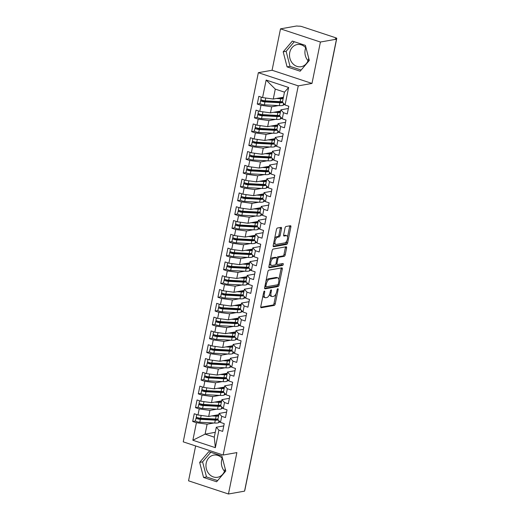<?xml version="1.0" encoding="UTF-8"?>
<svg xmlns="http://www.w3.org/2000/svg" width="520" height="520" viewBox="0 0 520 520"><rect width="100%" height="100%" fill="white"/><g stroke="black" fill="none" stroke-linecap="round" stroke-linejoin="round"><path stroke-width="0.78" d="M264.413 291.077A0.988 0.468 108.3 0 0 263.718 292.11L260.786 306.507A1.417 0.663 108.3 0 0 261.066 307.723A1.417 0.663 108.3 0 0 261.235 307.736L274.209 305.435A1.417 0.663 108.3 0 0 275.204 303.953L278.135 289.556A0.988 0.468 108.3 0 0 277.94 288.704A0.988 0.468 108.3 0 0 277.823 288.697A0.988 0.468 108.3 0 0 277.121 289.738L276.744 291.596A4.53 2.126 108.3 0 1 273.553 296.342L272.474 296.536A4.53 2.126 108.3 0 1 271.934 296.504A4.53 2.126 108.3 0 1 271.05 292.611L271.427 290.745A0.988 0.468 108.3 0 0 271.232 289.894A0.988 0.468 108.3 0 0 271.115 289.887A0.988 0.468 108.3 0 0 270.419 290.927L270.043 292.786A4.53 2.126 108.3 0 1 266.851 297.531L265.772 297.726A4.53 2.126 108.3 0 1 265.233 297.694A4.53 2.126 108.3 0 1 264.342 293.8L264.726 291.935A0.988 0.468 108.3 0 0 264.531 291.083A0.988 0.468 108.3 0 0 264.413 291.077M306.144 48.276A11.252 9.633 -100 0 0 297.219 44.544A11.252 9.633 -100 0 0 289.744 52.507A11.252 9.633 -100 0 0 301.145 66.703A11.252 9.633 -100 0 0 308.614 58.734A11.252 9.633 -100 0 0 308.711 58.188M305.747 47.807A11.252 9.633 -100 0 0 305.168 49.77A11.252 9.633 -100 0 0 308.035 60.704M225.18 468.754A11.252 9.633 80 0 1 225.082 469.307A11.252 9.633 80 0 1 217.614 477.269A11.252 9.633 80 0 1 206.213 463.073A11.252 9.633 80 0 1 213.688 455.111A11.252 9.633 80 0 1 222.612 458.841M222.216 458.374A11.252 9.633 -100 0 0 221.637 460.343A11.252 9.633 -100 0 0 224.504 471.269M281.534 228.592A1.417 0.663 108.3 0 0 281.262 227.377A1.417 0.663 108.3 0 0 281.093 227.37L277.453 228.014A1.417 0.663 108.3 0 0 276.452 229.495L273.202 245.479A1.417 0.663 108.3 0 0 273.481 246.694A1.417 0.663 108.3 0 0 273.65 246.708L286.624 244.406A1.417 0.663 108.3 0 0 287.619 242.925L290.875 226.941A1.417 0.663 108.3 0 0 290.596 225.725A1.417 0.663 108.3 0 0 290.427 225.713L286.033 226.493A1.417 0.663 108.3 0 0 285.031 227.975L283.641 234.819A1.417 0.663 108.3 0 0 283.92 236.035A1.417 0.663 108.3 0 0 284.089 236.041L286.267 235.658A3.79 1.781 108.3 0 1 286.715 235.683A3.79 1.781 108.3 0 1 287.352 239.389A3.79 1.781 108.3 0 1 284.791 242.905L276.25 244.419A3.79 1.781 108.3 0 1 275.802 244.394A3.79 1.781 108.3 0 1 275.164 240.689A3.79 1.781 108.3 0 1 277.726 237.172L279.149 236.919A1.417 0.663 108.3 0 0 280.144 235.436L281.534 228.592L280.325 228.196A1.417 0.663 108.3 0 0 280.365 227.5M195.637 445.946L188.546 480.818L228.456 494L244.543 491.147L336.492 39.182L335.283 38.779L336.459 38.571A2.165 0.468 11.5 0 0 336.765 38.402A2.165 0.468 11.5 0 0 335.745 37.778L301.88 26.598A2.165 0.468 11.5 0 0 298.968 26.189L296.582 26L280.501 28.854L272.077 70.252L258.343 72.683L298.252 85.865L311.987 83.434L320.411 42.029L336.492 39.182M228.456 494L236.88 452.595L223.145 455.032L298.252 85.865M268.879 270.14A1.417 0.663 108.3 0 0 267.885 271.622L264.635 287.612A1.417 0.663 108.3 0 0 264.908 288.828A1.417 0.663 108.3 0 0 265.077 288.834L278.05 286.539A1.417 0.663 108.3 0 0 279.052 285.051L282.302 269.067A1.417 0.663 108.3 0 0 282.022 267.852A1.417 0.663 108.3 0 0 281.853 267.846L268.879 270.14M268.918 266.546L272.168 250.562A1.417 0.663 108.3 0 1 273.163 249.08L286.143 246.779A1.417 0.663 108.3 0 1 286.312 246.786A1.417 0.663 108.3 0 1 286.585 248.008L285.194 254.846A1.417 0.663 108.3 0 1 284.2 256.328L278.935 257.264A1.417 0.663 108.3 0 0 277.94 258.745L277.017 263.283A1.417 0.663 108.3 0 0 277.29 264.498A1.417 0.663 108.3 0 0 277.459 264.511L282.939 263.536A0.988 0.468 108.3 0 1 283.056 263.543A0.988 0.468 108.3 0 1 283.225 264.511A0.988 0.468 108.3 0 1 282.555 265.434L269.36 267.774A1.417 0.663 108.3 0 1 269.191 267.761A1.417 0.663 108.3 0 1 268.918 266.546M258.343 72.683L183.235 441.851L223.145 455.032M215.267 432.328L205.088 434.135L192.855 440.245L215.352 447.668L218.914 430.144L222.664 431.385L224.237 423.657L220.487 422.416L221.722 416.344L225.472 417.579L227.045 409.851L223.294 408.616L224.53 402.545L228.28 403.78L229.853 396.051L226.103 394.817L227.338 388.746L231.088 389.981L232.661 382.252L228.911 381.017L230.145 374.94L233.896 376.181L235.469 368.453L231.719 367.211L232.953 361.14L236.704 362.382L238.277 354.653L234.526 353.412L235.761 347.341L239.512 348.582L241.085 340.853L237.334 339.612L238.569 333.541L242.32 334.776L243.893 327.048L240.143 325.812L241.378 319.742L245.128 320.976L246.701 313.248L242.951 312.013L244.186 305.942L247.936 307.177L249.509 299.449L245.758 298.214L246.994 292.136L250.744 293.377L252.317 285.649L248.567 284.408L249.802 278.337L253.552 279.578L255.125 271.85L251.375 270.608L252.609 264.537L256.36 265.779L257.933 258.05L254.183 256.808L255.417 250.738L259.168 251.972L260.741 244.244L256.99 243.009L258.226 236.938L261.976 238.173L263.549 230.444L259.798 229.209L261.034 223.139L264.784 224.374L266.357 216.645L262.606 215.41L263.842 209.333L267.592 210.574L269.165 202.846L265.414 201.604L266.65 195.533L270.4 196.775L271.973 189.046L268.222 187.805L269.458 181.733L273.208 182.975L274.781 175.247L271.031 174.005L272.266 167.934L276.016 169.169L277.589 161.441L273.839 160.206L275.074 154.135L278.824 155.37L280.391 147.641L276.647 146.406L277.882 140.335L281.632 141.57L283.199 133.841L279.454 132.607L280.69 126.529L284.44 127.77L286.007 120.042L282.262 118.801L283.498 112.73L287.242 113.971L288.815 106.242L285.07 105.001L282.458 102.089L284.479 92.151L275.281 89.115L273.26 99.053L283.439 97.253M192.855 440.245L196.424 422.715L207.109 424.197L213.876 423M195.507 420.973L192.673 421.479L196.424 422.715M192.673 421.479L194.246 413.751L197.99 414.986L199.225 408.915L209.917 410.397L216.684 409.195M198.315 407.173L195.481 407.674L199.225 408.915M195.481 407.674L197.054 399.951L200.798 401.187L202.033 395.115L212.725 396.598L219.492 395.395M201.123 393.374L198.289 393.874L202.033 395.115M198.289 393.874L199.862 386.146L203.606 387.387L204.841 381.316L215.534 382.791L222.3 381.596M203.931 379.574L201.097 380.075L204.841 381.316M201.097 380.075L202.664 372.346L206.414 373.588L207.649 367.51L218.342 368.992L225.108 367.796M206.739 365.775L203.905 366.275L207.649 367.51M203.905 366.275L205.472 358.547L209.222 359.781L210.457 353.71L221.15 355.193L227.916 353.997M209.547 351.969L206.713 352.476L210.457 353.71M206.713 352.476L208.28 344.747L212.03 345.982L213.265 339.911L223.958 341.393L230.724 340.197M212.355 338.169L209.514 338.676L213.265 339.911M209.514 338.676L211.088 330.947L214.838 332.183L216.073 326.111L226.766 327.594L233.532 326.391M215.163 324.37L212.322 324.87L216.073 326.111M212.322 324.87L213.895 317.148L217.646 318.383L218.881 312.312L229.573 313.794L236.34 312.592M217.971 310.57L215.131 311.07L218.881 312.312M215.131 311.07L216.703 303.342L220.454 304.584L221.689 298.512L232.381 299.988L239.148 298.792M220.779 296.771L217.939 297.271L221.689 298.512M217.939 297.271L219.511 289.543L223.262 290.784L224.497 284.707L235.19 286.189L241.956 284.993M223.587 282.971L220.747 283.471L224.497 284.707M220.747 283.471L222.319 275.743L226.07 276.978L227.305 270.907L237.998 272.389L244.764 271.193M226.395 269.165L223.555 269.672L227.305 270.907M223.555 269.672L225.128 261.944L228.878 263.178L230.113 257.108L240.806 258.589L247.572 257.394M229.203 255.366L226.363 255.873L230.113 257.108M226.363 255.873L227.936 248.144L231.686 249.379L232.921 243.308L243.614 244.79L250.38 243.588M232.011 241.566L229.171 242.067L232.921 243.308M229.171 242.067L230.744 234.338L234.494 235.58L235.729 229.508L246.422 230.99L253.188 229.788M234.819 227.767L231.978 228.267L235.729 229.508M231.978 228.267L233.552 220.539L237.302 221.78L238.537 215.709L249.23 217.185L255.996 215.989M237.627 213.967L234.786 214.468L238.537 215.709M234.786 214.468L236.359 206.739L240.11 207.981L241.345 201.903L252.038 203.385L258.798 202.189M240.435 200.167L237.594 200.668L241.345 201.903M237.594 200.668L239.167 192.94L242.918 194.175L244.153 188.103L254.846 189.586L261.606 188.389M243.243 186.362L240.403 186.869L244.153 188.103M240.403 186.869L241.975 179.14L245.726 180.375L246.961 174.304L257.654 175.786L264.413 174.59M246.051 172.562L243.211 173.069L246.961 174.304M243.211 173.069L244.784 165.341L248.534 166.576L249.769 160.505L260.462 161.987L267.221 160.784M248.859 158.763L246.019 159.263L249.769 160.505M246.019 159.263L247.592 151.535L251.342 152.776L252.577 146.705L263.269 148.187L270.03 146.984M251.667 144.963L248.827 145.464L252.577 146.705M248.827 145.464L250.4 137.735L254.15 138.977L255.385 132.906L266.078 134.381L272.838 133.185M254.475 131.163L251.635 131.664L255.385 132.906M251.635 131.664L253.208 123.935L256.958 125.177L258.193 119.099L268.886 120.581L275.646 119.385M257.283 117.364L254.442 117.865L258.193 119.099M254.442 117.865L256.016 110.136L259.766 111.371L261.001 105.3L271.694 106.782L278.454 105.586M260.091 103.558L257.25 104.065L261.001 105.3M257.25 104.065L258.824 96.337L262.574 97.572L266.136 80.047L288.632 87.477L285.07 105.001M288.36 108.492L280.885 109.817L279.65 115.888L282.262 118.801M283.498 112.73L280.885 109.817M262.574 97.572L273.26 99.053M275.281 89.115L266.136 80.047M285.552 122.291L278.077 123.617L276.842 129.688L279.454 132.607M280.69 126.529L278.077 123.617M288.795 106.23L288.334 108.498M284.239 104.559L284.609 104.494M271.694 106.782L270.452 112.853L280.631 111.052M259.766 111.371L270.452 112.853M282.744 136.097L275.269 137.417L274.034 143.494L276.647 146.406M277.882 140.335L275.269 137.417M285.987 120.035L285.526 122.298M281.431 118.359L281.801 118.294M268.886 120.581L267.644 126.653L277.823 124.852M256.958 125.177L267.644 126.653M280.371 147.635L279.909 149.903L272.461 151.222L271.226 157.294L273.839 160.206M275.074 154.135L272.461 151.222M283.179 133.835L282.718 136.097M278.623 132.158L278.993 132.093M266.078 134.381L264.843 140.459L275.015 138.651M254.15 138.977L264.843 140.459M277.127 163.696L269.653 165.022L268.418 171.093L271.031 174.005M272.266 167.934L269.653 165.022M275.815 145.964L276.185 145.892M263.269 148.187L262.034 154.258L272.207 152.451M251.342 152.776L262.034 154.258M274.32 177.495L266.844 178.822L265.61 184.893L268.222 187.805M269.458 181.733L266.844 178.822M277.563 161.434L277.101 163.703M273.007 159.763L273.377 159.698M260.462 161.987L259.226 168.058L269.399 166.257M248.534 166.576L259.226 168.058M271.512 191.295L264.036 192.621L262.802 198.692L265.414 201.604M266.65 195.533L264.036 192.621M274.755 175.233L274.293 177.502M270.199 173.563L270.569 173.498M257.654 175.786L256.418 181.857L266.591 180.056M245.726 180.375L256.418 181.857M268.704 205.094L261.228 206.421L259.994 212.492L262.606 215.41M263.842 209.333L261.228 206.421M271.947 189.033L271.486 191.302M267.391 187.363L267.761 187.297M254.846 189.586L253.611 195.656L263.783 193.856M242.918 194.175L253.611 195.656M266.331 216.639L265.87 218.9L258.421 220.22L257.186 226.297L259.798 229.209M261.034 223.139L258.421 220.22M269.139 202.839L268.678 205.101M264.583 201.162L264.959 201.097M252.038 203.385L250.803 209.456L260.975 207.656M240.11 207.981L250.803 209.456M263.088 232.7L255.613 234.026L254.378 240.097L256.99 243.009M258.226 236.938L255.613 234.026M261.775 214.962L262.151 214.897M249.23 217.185L247.994 223.262L258.167 221.455M237.302 221.78L247.994 223.262M260.28 246.5L252.805 247.826L251.57 253.897L254.183 256.808M255.417 250.738L252.805 247.826M263.523 230.438L263.062 232.707M258.967 228.768L259.344 228.696M246.422 230.99L245.186 237.061L255.359 235.255M234.494 235.58L245.186 237.061M257.471 260.299L249.997 261.625L248.761 267.696L251.375 270.608M252.609 264.537L249.997 261.625M260.715 244.238L260.253 246.506M256.159 242.567L256.536 242.502M243.614 244.79L242.379 250.861L252.551 249.061M231.686 249.379L242.379 250.861M254.664 274.099L247.189 275.425L245.953 281.495L248.567 284.408M249.802 278.337L247.189 275.425M257.907 258.037L257.445 260.306M253.351 256.367L253.728 256.302M240.806 258.589L239.571 264.661L249.743 262.86M228.878 263.178L239.571 264.661M251.856 287.898L244.381 289.224L243.145 295.295L245.758 298.214M246.994 292.136L244.381 289.224M255.099 271.837L254.638 274.105M250.542 270.166L250.919 270.101M237.998 272.389L236.763 278.46L246.942 276.659M226.07 276.978L236.763 278.46M249.047 301.704L241.572 303.024L240.338 309.101L242.951 312.013M244.186 305.942L241.572 303.024M252.291 285.642L251.83 287.905M247.734 283.966L248.112 283.901M235.19 286.189L233.955 292.26L244.133 290.459M223.262 290.784L233.955 292.26M246.239 315.503L238.764 316.829L237.53 322.901L240.143 325.812M241.378 319.742L238.764 316.829M249.483 299.442L249.022 301.704M244.927 297.765L245.303 297.7M232.381 299.988L231.147 306.065L241.326 304.258M220.454 304.584L231.147 306.065M243.431 329.303L235.957 330.629L234.722 336.7L237.334 339.612M238.569 333.541L235.957 330.629M246.675 313.242L246.214 315.51M242.119 311.571L242.495 311.5M229.573 313.794L228.339 319.865L238.518 318.058M217.646 318.383L228.339 319.865M240.624 343.103L233.149 344.428L231.914 350.5L234.526 353.412M235.761 347.341L233.149 344.428M243.867 327.041L243.406 329.31M239.317 325.37L239.688 325.306M226.766 327.594L225.531 333.665L235.709 331.864M214.838 332.183L225.531 333.665M237.822 356.902L230.341 358.228L229.106 364.299L231.719 367.211M232.953 361.14L230.341 358.228M241.059 340.841L240.597 343.109M236.509 339.17L236.88 339.105M223.958 341.393L222.722 347.464L232.901 345.663M212.03 345.982L222.722 347.464M235.014 370.701L227.533 372.028L226.297 378.099L228.911 381.017M230.145 374.94L227.533 372.028M238.251 354.64L237.79 356.909M233.701 352.969L234.072 352.904M221.15 355.193L219.915 361.263L230.094 359.463M209.222 359.781L219.915 361.263M232.206 384.507L224.725 385.827L223.489 391.904L226.103 394.817M227.338 388.746L224.725 385.827M235.443 368.446L234.982 370.708M230.893 366.769L231.264 366.704M218.342 368.992L217.107 375.063L227.286 373.262M206.414 373.588L217.107 375.063M229.398 398.307L221.917 399.633L220.681 405.704L223.294 408.616M224.53 402.545L221.917 399.633M232.635 382.246L232.174 384.507M228.085 380.569L228.456 380.504M215.534 382.791L214.299 388.869L224.478 387.062M203.606 387.387L214.299 388.869M226.59 412.106L219.108 413.433L217.874 419.504L220.487 422.416M221.722 416.344L219.108 413.433M229.827 396.045L229.365 398.313M225.277 394.375L225.647 394.303M212.725 396.598L211.49 402.668L221.669 400.862M200.798 401.187L211.49 402.668M256.952 430.157A2.165 0.468 -168.5 0 0 257.088 430.034L244.81 490.373A2.165 0.468 -168.5 0 1 244.673 490.497M223.782 425.906L216.307 427.232L214.279 437.171L215.352 447.668M218.914 430.144L216.307 427.232M227.019 409.844L226.564 412.113M222.469 408.174L222.839 408.109M209.917 410.397L208.683 416.468L218.862 414.668M197.99 414.986L208.683 416.468M320.411 42.029L280.501 28.854M208.806 451.653L199.654 462.397L203.561 477.457L216.613 481.767L225.771 471.022L221.864 455.962L208.806 451.653M272.077 70.252L311.987 83.434M287.086 66.891L300.144 71.201L309.303 60.457L305.396 45.396L292.338 41.08L283.186 51.831L287.086 66.891L290.024 66.365L301.139 70.038M207.109 424.197L205.088 434.135L214.279 437.171M224.211 423.644L223.756 425.913M219.661 421.974L220.031 421.909M288.632 87.477L284.479 92.151M259.772 416.286A2.165 0.468 11.5 0 0 259.909 416.163A2.165 0.468 11.5 0 0 259.909 416.156A2.165 2.165 0 0 1 259.662 416.812M262.581 402.487A2.165 0.468 11.5 0 0 262.717 402.363A2.165 0.468 11.5 0 0 262.717 402.356A2.165 2.165 0 0 1 262.47 403.013M265.389 388.687A2.165 0.468 11.5 0 0 265.525 388.563A2.165 0.468 11.5 0 0 265.525 388.557A2.165 2.165 0 0 1 265.278 389.214M268.197 374.881A2.165 0.468 11.5 0 0 268.333 374.757L268.333 374.757A2.165 2.165 0 0 1 268.086 375.407M271.005 361.082A2.165 0.468 11.5 0 0 271.141 360.958L271.141 360.958A2.165 2.165 0 0 1 270.894 361.608M273.812 347.282A2.165 0.468 11.5 0 0 273.949 347.159L273.949 347.159A2.165 2.165 0 0 1 273.702 347.809M276.62 333.482A2.165 0.468 11.5 0 0 276.757 333.359A2.165 0.468 11.5 0 0 276.757 333.353A2.165 2.165 0 0 1 276.51 334.009M279.428 319.683A2.165 0.468 11.5 0 0 279.565 319.56A2.165 0.468 11.5 0 0 279.565 319.553L279.578 318.929M282.236 305.883A2.165 0.468 11.5 0 0 282.373 305.76A2.165 0.468 11.5 0 0 282.373 305.753A2.165 2.165 0 0 1 282.126 306.41M285.044 292.078A2.165 0.468 11.5 0 0 285.181 291.954L285.181 291.954A2.165 2.165 0 0 1 284.934 292.604M287.846 278.278A2.165 0.468 11.5 0 0 287.989 278.155L287.989 278.155A2.165 2.165 0 0 1 287.742 278.805M290.654 264.478A2.165 0.468 11.5 0 0 290.797 264.355L290.797 264.355A2.165 2.165 0 0 1 290.55 265.005M293.462 250.679A2.165 0.468 11.5 0 0 293.605 250.556A2.165 0.468 11.5 0 0 293.605 250.549A2.165 2.165 0 0 1 293.358 251.206M296.27 236.88A2.165 0.468 11.5 0 0 296.413 236.756A2.165 0.468 11.5 0 0 296.413 236.75A2.165 2.165 0 0 1 296.166 237.406M299.078 223.08A2.165 0.468 11.5 0 0 299.221 222.957A2.165 0.468 11.5 0 0 299.221 222.95A2.165 2.165 0 0 1 298.974 223.607M301.886 209.274A2.165 0.468 11.5 0 0 302.029 209.15L302.029 209.15A2.165 2.165 0 0 1 301.782 209.8M304.694 195.475A2.165 0.468 11.5 0 0 304.837 195.351L304.837 195.351A2.165 2.165 0 0 1 304.59 196.001M307.502 181.675A2.165 0.468 11.5 0 0 307.645 181.552A2.165 0.468 11.5 0 0 307.645 181.545A2.165 2.165 0 0 1 307.398 182.202M310.31 167.875A2.165 0.468 11.5 0 0 310.453 167.752A2.165 0.468 11.5 0 0 310.453 167.745L310.466 167.122M313.118 154.076A2.165 0.468 11.5 0 0 313.261 153.953A2.165 0.468 11.5 0 0 313.261 153.946A2.165 2.165 0 0 1 313.014 154.602M315.926 140.276A2.165 0.468 11.5 0 0 316.069 140.153A2.165 0.468 11.5 0 0 316.069 140.147A2.165 2.165 0 0 1 315.822 140.803M318.734 126.471A2.165 0.468 11.5 0 0 318.87 126.347A2.165 0.468 11.5 0 0 318.877 126.347L318.89 125.723M321.542 112.671A2.165 0.468 11.5 0 0 321.678 112.548A2.165 0.468 11.5 0 0 321.685 112.548A2.165 2.165 0 0 1 321.438 113.198M210.756 452.29L202.592 461.877L206.499 476.938L217.607 480.603M202.592 461.877L199.654 462.397M206.499 476.938L203.561 477.457M294.288 41.724L286.124 51.311L290.024 66.365M286.124 51.311L283.186 51.831M263.01 295.575A4.53 2.126 108.3 0 0 264.024 297.291L265.233 297.694M269.685 294.06A4.53 2.126 108.3 0 0 270.725 296.101L271.934 296.504M260.748 307.203L273 305.032A1.417 0.663 108.3 0 0 273.995 303.55L275.958 293.891M278.87 279.604L281.093 268.671A1.417 0.663 108.3 0 0 281.125 267.969M264.596 288.308L276.842 286.137A1.417 0.663 108.3 0 0 277.829 284.694M265.941 285.942A0.988 0.468 108.3 0 0 266.136 286.793A0.988 0.468 108.3 0 0 266.253 286.8L277.647 284.778A0.988 0.468 108.3 0 0 278.343 283.745L278.74 281.781A4.53 2.126 108.3 0 0 277.856 277.882A4.53 2.126 108.3 0 0 277.316 277.856L269.529 279.233A4.53 2.126 108.3 0 0 266.344 283.978L265.941 285.942L265.031 285.636M277.856 277.882L276.647 277.485A4.53 2.126 108.3 0 0 276.107 277.453L277.316 277.856M265.915 281.288A4.53 2.126 108.3 0 1 268.32 278.831L276.107 277.453M276.861 257.887A1.417 0.663 108.3 0 1 277.726 256.861L282.99 255.931A1.417 0.663 108.3 0 0 283.985 254.449L285.376 247.605A1.417 0.663 108.3 0 0 285.415 246.909M275.873 263.913A1.417 0.663 108.3 0 0 276.081 264.101L277.29 264.498M268.879 267.241L281.346 265.038A0.988 0.468 108.3 0 0 282.081 263.692M273.475 258.226A3.79 1.781 108.3 0 0 270.913 261.742A3.79 1.781 108.3 0 0 271.55 265.447A3.79 1.781 108.3 0 0 271.999 265.473L275.008 264.94A1.417 0.663 108.3 0 0 276.01 263.458L276.933 258.921A1.417 0.663 108.3 0 0 276.653 257.706A1.417 0.663 108.3 0 0 276.484 257.692L273.475 258.226L272.266 257.829A3.79 1.781 108.3 0 0 270.283 259.818M269.503 263.666A3.79 1.781 108.3 0 0 270.342 265.05L271.55 265.447M275.587 257.4A1.417 0.663 108.3 0 0 275.444 257.309A1.417 0.663 108.3 0 0 275.275 257.296L276.484 257.692M272.266 257.829L275.275 257.296M274.593 238.654A3.79 1.781 108.3 0 1 276.517 236.769L277.94 236.522A1.417 0.663 108.3 0 0 278.935 235.034L280.325 228.196M273.767 242.703A3.79 1.781 108.3 0 0 274.593 243.99L275.802 244.394M286.715 235.683L285.506 235.287A3.79 1.781 108.3 0 0 285.058 235.255L286.267 235.658M283.601 235.514L285.058 235.255M287.541 236.971L289.659 226.544A1.417 0.663 108.3 0 0 289.699 225.843M273.169 246.181L285.415 244.01A1.417 0.663 108.3 0 0 286.409 242.528L286.715 241.026M217.867 419.022L217.399 419.289A7.215 1.56 -168.5 0 1 214.331 419.607L199.407 418.795L197.899 418.301L199.089 418.035M218.342 420.024A9.087 1.97 -168.5 0 1 215.293 420.147L200.375 419.334A2.886 0.624 -168.5 0 1 197.418 418.762A2.886 0.624 -168.5 0 1 196.06 417.931L195.468 420.829A2.886 0.624 11.5 0 0 196.827 421.662A2.886 0.624 11.5 0 0 199.784 422.234L214.708 423.04A9.087 1.97 11.5 0 0 218.576 422.65L219.492 422.116A2.886 0.67 104.5 0 0 219.856 421.707M196.06 417.931A2.886 0.624 -168.5 0 1 196.456 417.709L197.327 417.547M217.978 419.01A9.087 1.97 -168.5 0 1 215.52 419.042L200.597 418.229A2.886 0.624 -168.5 0 1 197.639 417.657A2.886 0.624 -168.5 0 1 196.281 416.825L196.742 414.576M213.935 415.538L215.144 415.603A7.215 1.56 11.5 0 0 218.212 415.291L218.803 414.947M211.835 415.909L216.112 416.143A9.087 1.97 11.5 0 0 218.569 416.111M220.675 405.216L220.207 405.49A7.215 1.56 -168.5 0 1 217.139 405.801L202.215 404.996L200.707 404.501L201.897 404.235M221.15 406.224A9.087 1.97 -168.5 0 1 218.101 406.341L203.183 405.535A2.886 0.624 -168.5 0 1 200.226 404.963A2.886 0.624 -168.5 0 1 198.868 404.131L198.276 407.024A2.886 0.624 11.5 0 0 199.635 407.862A2.886 0.624 11.5 0 0 202.592 408.434L217.516 409.24A9.087 1.97 11.5 0 0 221.383 408.844L222.3 408.317A2.886 0.67 104.5 0 0 222.664 407.907M198.868 404.131A2.886 0.624 -168.5 0 1 199.264 403.904L200.135 403.748M220.786 405.21A9.087 1.97 -168.5 0 1 218.328 405.243L203.405 404.43A2.886 0.624 -168.5 0 1 200.447 403.858A2.886 0.624 -168.5 0 1 199.089 403.026L199.55 400.771M216.743 401.739L217.952 401.804A7.215 1.56 11.5 0 0 221.019 401.486L221.611 401.147M214.643 402.11L218.92 402.344A9.087 1.97 11.5 0 0 221.377 402.311M223.483 391.417L223.015 391.69A7.215 1.56 -168.5 0 1 219.947 392.002L205.023 391.196L203.508 390.702L204.705 390.429M223.958 392.425A9.087 1.97 -168.5 0 1 220.909 392.541L205.992 391.736A2.886 0.624 -168.5 0 1 203.034 391.163A2.886 0.624 -168.5 0 1 201.675 390.325L201.084 393.224A2.886 0.624 11.5 0 0 202.442 394.062A2.886 0.624 11.5 0 0 205.4 394.628L220.324 395.441A9.087 1.97 11.5 0 0 224.192 395.044L225.108 394.518A2.886 0.67 104.5 0 0 225.472 394.108M201.675 390.325A2.886 0.624 -168.5 0 1 202.072 390.104L202.943 389.948M223.594 391.411A9.087 1.97 -168.5 0 1 221.136 391.437L206.213 390.631A2.886 0.624 -168.5 0 1 203.255 390.059A2.886 0.624 -168.5 0 1 201.897 389.226L202.358 386.971M219.55 387.933L220.76 388.005A7.215 1.56 11.5 0 0 223.828 387.686L224.419 387.348M217.451 388.31L221.728 388.544A9.087 1.97 11.5 0 0 224.185 388.512M226.291 377.618L225.823 377.891A7.215 1.56 -168.5 0 1 222.749 378.203L207.831 377.39L206.317 376.903L207.513 376.63M226.766 378.625A9.087 1.97 -168.5 0 1 223.717 378.742L208.8 377.929A2.886 0.624 -168.5 0 1 205.842 377.364A2.886 0.624 -168.5 0 1 204.483 376.526L203.892 379.425A2.886 0.624 11.5 0 0 205.25 380.263A2.886 0.624 11.5 0 0 208.208 380.829L223.132 381.641A9.087 1.97 11.5 0 0 227 381.245L227.916 380.712A2.886 0.67 104.5 0 0 228.28 380.309M204.483 376.526A2.886 0.624 -168.5 0 1 204.88 376.304L205.751 376.149M226.401 377.604A9.087 1.97 -168.5 0 1 223.944 377.637L209.02 376.831A2.886 0.624 -168.5 0 1 206.063 376.259A2.886 0.624 -168.5 0 1 204.705 375.421L205.166 373.172M222.358 374.134L223.567 374.199A7.215 1.56 11.5 0 0 226.636 373.887L227.227 373.549M220.259 374.51L224.536 374.738A9.087 1.97 11.5 0 0 226.987 374.712M229.099 363.818L228.631 364.091A7.215 1.56 -168.5 0 1 225.556 364.403L210.639 363.591L209.125 363.103L210.321 362.83M229.573 364.819A9.087 1.97 -168.5 0 1 226.525 364.943L211.608 364.13A2.886 0.624 -168.5 0 1 208.65 363.565A2.886 0.624 -168.5 0 1 207.292 362.726L206.7 365.625A2.886 0.624 11.5 0 0 208.058 366.457A2.886 0.624 11.5 0 0 211.016 367.029L225.94 367.841A9.087 1.97 11.5 0 0 229.808 367.445L230.724 366.912A2.886 0.67 104.5 0 0 231.088 366.503M207.292 362.726A2.886 0.624 -168.5 0 1 207.688 362.505L208.559 362.349M229.209 363.805A9.087 1.97 -168.5 0 1 226.753 363.838L211.828 363.025A2.886 0.624 -168.5 0 1 208.871 362.459A2.886 0.624 -168.5 0 1 207.513 361.621L207.974 359.372M225.167 360.334L226.375 360.399A7.215 1.56 11.5 0 0 229.444 360.087L230.035 359.743M223.067 360.704L227.344 360.938A9.087 1.97 11.5 0 0 229.794 360.906M231.907 350.019L231.439 350.285A7.215 1.56 -168.5 0 1 228.364 350.603L213.447 349.791L211.933 349.297L213.129 349.031M232.381 351.019A9.087 1.97 -168.5 0 1 229.333 351.143L214.416 350.331A2.886 0.624 -168.5 0 1 211.458 349.759A2.886 0.624 -168.5 0 1 210.1 348.926L209.508 351.825A2.886 0.624 11.5 0 0 210.867 352.657A2.886 0.624 11.5 0 0 213.824 353.229L228.748 354.042A9.087 1.97 11.5 0 0 232.615 353.646L233.532 353.113A2.886 0.67 104.5 0 0 233.889 352.703M210.1 348.926A2.886 0.624 -168.5 0 1 210.496 348.706L211.361 348.543M232.018 350.006A9.087 1.97 -168.5 0 1 229.561 350.038L214.636 349.226A2.886 0.624 -168.5 0 1 211.679 348.66A2.886 0.624 -168.5 0 1 210.321 347.822L210.782 345.572M227.975 346.535L229.183 346.6A7.215 1.56 11.5 0 0 232.252 346.288L232.843 345.943M225.869 346.905L230.152 347.139A9.087 1.97 11.5 0 0 232.603 347.106M234.715 336.219L234.247 336.486A7.215 1.56 -168.5 0 1 231.172 336.804L216.255 335.991L214.74 335.498L215.936 335.231M235.19 337.22A9.087 1.97 -168.5 0 1 232.141 337.344L217.224 336.531A2.886 0.624 -168.5 0 1 214.266 335.959A2.886 0.624 -168.5 0 1 212.908 335.127L212.316 338.026A2.886 0.624 11.5 0 0 213.675 338.858A2.886 0.624 11.5 0 0 216.632 339.43L231.556 340.236A9.087 1.97 11.5 0 0 235.424 339.846L236.34 339.313A2.886 0.67 104.5 0 0 236.697 338.904M212.908 335.127A2.886 0.624 -168.5 0 1 213.304 334.906L214.169 334.744M234.826 336.206A9.087 1.97 -168.5 0 1 232.369 336.238L217.444 335.426A2.886 0.624 -168.5 0 1 214.487 334.854A2.886 0.624 -168.5 0 1 213.129 334.022L213.59 331.773M230.783 332.735L231.992 332.8A7.215 1.56 11.5 0 0 235.06 332.488L235.651 332.144M228.677 333.106L232.96 333.34A9.087 1.97 11.5 0 0 235.411 333.307M237.523 322.413L237.055 322.686A7.215 1.56 -168.5 0 1 233.981 322.998L219.063 322.192L217.549 321.698L218.744 321.432M237.998 323.421A9.087 1.97 -168.5 0 1 234.949 323.538L220.031 322.731A2.886 0.624 -168.5 0 1 217.074 322.159A2.886 0.624 -168.5 0 1 215.716 321.328L215.124 324.22A2.886 0.624 11.5 0 0 216.483 325.058A2.886 0.624 11.5 0 0 219.44 325.631L234.358 326.437A9.087 1.97 11.5 0 0 238.232 326.04L239.148 325.514A2.886 0.67 104.5 0 0 239.506 325.104M215.716 321.328A2.886 0.624 -168.5 0 1 216.112 321.1L216.977 320.944M237.633 322.406A9.087 1.97 -168.5 0 1 235.177 322.439L220.253 321.627A2.886 0.624 -168.5 0 1 217.295 321.055A2.886 0.624 -168.5 0 1 215.936 320.222L216.398 317.967M233.591 318.936L234.8 319A7.215 1.56 11.5 0 0 237.868 318.682L238.459 318.344M231.484 319.306L235.761 319.54A9.087 1.97 11.5 0 0 238.219 319.507M240.331 308.614L239.863 308.887A7.215 1.56 -168.5 0 1 236.789 309.199L221.871 308.392L220.357 307.899L221.553 307.625M240.806 309.621A9.087 1.97 -168.5 0 1 237.757 309.738L222.833 308.932A2.886 0.624 -168.5 0 1 219.882 308.36A2.886 0.624 -168.5 0 1 218.524 307.522L217.932 310.421A2.886 0.624 11.5 0 0 219.291 311.259A2.886 0.624 11.5 0 0 222.248 311.825L237.166 312.637A9.087 1.97 11.5 0 0 241.04 312.24L241.956 311.714A2.886 0.67 104.5 0 0 242.314 311.305M218.524 307.522A2.886 0.624 -168.5 0 1 218.92 307.3L219.785 307.144M240.442 308.607A9.087 1.97 -168.5 0 1 237.984 308.633L223.061 307.827A2.886 0.624 -168.5 0 1 220.103 307.255A2.886 0.624 -168.5 0 1 218.744 306.423L219.206 304.168M236.399 305.13L237.608 305.201A7.215 1.56 11.5 0 0 240.675 304.882L241.267 304.544M234.292 305.507L238.569 305.74A9.087 1.97 11.5 0 0 241.026 305.708M243.139 294.814L242.671 295.087A7.215 1.56 -168.5 0 1 239.597 295.399L224.679 294.587L223.165 294.099L224.361 293.826M243.614 295.822A9.087 1.97 -168.5 0 1 240.565 295.939L225.641 295.126A2.886 0.624 -168.5 0 1 222.683 294.561A2.886 0.624 -168.5 0 1 221.325 293.722L220.74 296.621A2.886 0.624 11.5 0 0 222.099 297.459A2.886 0.624 11.5 0 0 225.056 298.025L239.974 298.838A9.087 1.97 11.5 0 0 243.847 298.441L244.764 297.908A2.886 0.67 104.5 0 0 245.122 297.505M221.325 293.722A2.886 0.624 -168.5 0 1 221.728 293.501L222.593 293.345M243.25 294.801A9.087 1.97 -168.5 0 1 240.792 294.834L225.869 294.028A2.886 0.624 -168.5 0 1 222.911 293.456A2.886 0.624 -168.5 0 1 221.553 292.617L222.014 290.368M239.207 291.33L240.416 291.395A7.215 1.56 11.5 0 0 243.483 291.083L244.075 290.745M237.1 291.707L241.378 291.935A9.087 1.97 11.5 0 0 243.834 291.909M245.947 281.014L245.479 281.288A7.215 1.56 -168.5 0 1 242.405 281.6L227.487 280.787L225.972 280.3L227.169 280.026M246.422 282.016A9.087 1.97 -168.5 0 1 243.373 282.139L228.449 281.327A2.886 0.624 -168.5 0 1 225.492 280.761A2.886 0.624 -168.5 0 1 224.133 279.923L223.548 282.822A2.886 0.624 11.5 0 0 224.906 283.654A2.886 0.624 11.5 0 0 227.864 284.226L242.781 285.038A9.087 1.97 11.5 0 0 246.656 284.642L247.572 284.108A2.886 0.67 104.5 0 0 247.93 283.699M224.133 279.923A2.886 0.624 -168.5 0 1 224.536 279.702L225.4 279.546M246.058 281.002A9.087 1.97 -168.5 0 1 243.6 281.034L228.677 280.221A2.886 0.624 -168.5 0 1 225.719 279.656A2.886 0.624 -168.5 0 1 224.361 278.817L224.816 276.569M242.014 277.531L243.224 277.596A7.215 1.56 11.5 0 0 246.292 277.284L246.883 276.939M239.909 277.901L244.186 278.135A9.087 1.97 11.5 0 0 246.643 278.103M248.755 267.215L248.287 267.481A7.215 1.56 -168.5 0 1 245.213 267.8L230.295 266.988L228.781 266.494L229.977 266.227M249.23 268.216A9.087 1.97 -168.5 0 1 246.181 268.339L231.257 267.527A2.886 0.624 -168.5 0 1 228.3 266.955A2.886 0.624 -168.5 0 1 226.941 266.123L226.356 269.022A2.886 0.624 11.5 0 0 227.714 269.854A2.886 0.624 11.5 0 0 230.672 270.426L245.589 271.239A9.087 1.97 11.5 0 0 249.464 270.842L250.38 270.309A2.886 0.67 104.5 0 0 250.738 269.9M226.941 266.123A2.886 0.624 -168.5 0 1 227.344 265.902L228.208 265.74M248.859 267.202A9.087 1.97 -168.5 0 1 246.409 267.235L231.484 266.422A2.886 0.624 -168.5 0 1 228.527 265.856A2.886 0.624 -168.5 0 1 227.169 265.018L227.624 262.769M244.822 263.731L246.025 263.796A7.215 1.56 11.5 0 0 249.1 263.484L249.691 263.139M242.717 264.101L246.994 264.336A9.087 1.97 11.5 0 0 249.451 264.303M251.563 253.416L251.095 253.682A7.215 1.56 -168.5 0 1 248.02 254L233.097 253.188L231.589 252.694L232.785 252.428M252.038 254.417A9.087 1.97 -168.5 0 1 248.989 254.54L234.065 253.728A2.886 0.624 -168.5 0 1 231.108 253.156A2.886 0.624 -168.5 0 1 229.749 252.323L229.164 255.222A2.886 0.624 11.5 0 0 230.522 256.055A2.886 0.624 11.5 0 0 233.48 256.627L248.397 257.433A9.087 1.97 11.5 0 0 252.272 257.043L253.188 256.51A2.886 0.67 104.5 0 0 253.546 256.1M229.749 252.323A2.886 0.624 -168.5 0 1 230.152 252.103L231.017 251.94M251.667 253.403A9.087 1.97 -168.5 0 1 249.217 253.435L234.292 252.623A2.886 0.624 -168.5 0 1 231.335 252.05A2.886 0.624 -168.5 0 1 229.977 251.219L230.431 248.969M247.631 249.931L248.833 249.997A7.215 1.56 11.5 0 0 251.908 249.685L252.499 249.34M245.525 250.302L249.802 250.536A9.087 1.97 11.5 0 0 252.258 250.504M254.371 239.609L253.903 239.883A7.215 1.56 -168.5 0 1 250.828 240.194L235.905 239.389L234.397 238.894L235.593 238.628M254.846 240.617A9.087 1.97 -168.5 0 1 251.797 240.734L236.873 239.928A2.886 0.624 -168.5 0 1 233.916 239.356A2.886 0.624 -168.5 0 1 232.557 238.524L231.972 241.417A2.886 0.624 11.5 0 0 233.331 242.255A2.886 0.624 11.5 0 0 236.288 242.827L251.206 243.633A9.087 1.97 11.5 0 0 255.073 243.237L255.996 242.71A2.886 0.67 104.5 0 0 256.353 242.3M232.557 238.524A2.886 0.624 -168.5 0 1 232.96 238.297L233.825 238.141M254.475 239.603A9.087 1.97 -168.5 0 1 252.025 239.636L237.1 238.823A2.886 0.624 -168.5 0 1 234.143 238.251A2.886 0.624 -168.5 0 1 232.785 237.419L233.239 235.164M250.439 236.132L251.641 236.197A7.215 1.56 11.5 0 0 254.716 235.879L255.307 235.541M248.333 236.503L252.609 236.737A9.087 1.97 11.5 0 0 255.067 236.704M257.179 225.81L256.704 226.083A7.215 1.56 -168.5 0 1 253.636 226.395L238.713 225.589L237.205 225.095L238.4 224.822M257.654 226.817A9.087 1.97 -168.5 0 1 254.605 226.935L239.681 226.129A2.886 0.624 -168.5 0 1 236.724 225.556A2.886 0.624 -168.5 0 1 235.365 224.718L234.78 227.617A2.886 0.624 11.5 0 0 236.139 228.456A2.886 0.624 11.5 0 0 239.096 229.021L254.014 229.833A9.087 1.97 11.5 0 0 257.881 229.437L258.804 228.911A2.886 0.67 104.5 0 0 259.161 228.501M235.365 224.718A2.886 0.624 -168.5 0 1 235.768 224.497L236.633 224.341M257.283 225.803A9.087 1.97 -168.5 0 1 254.833 225.83L239.909 225.024A2.886 0.624 -168.5 0 1 236.951 224.452A2.886 0.624 -168.5 0 1 235.593 223.619L236.047 221.364M253.247 222.326L254.449 222.397A7.215 1.56 11.5 0 0 257.524 222.079L258.108 221.741M251.141 222.703L255.417 222.937A9.087 1.97 11.5 0 0 257.875 222.905M259.981 212.011L259.512 212.284A7.215 1.56 -168.5 0 1 256.445 212.596L241.52 211.783L240.013 211.296L241.208 211.022M260.462 213.018A9.087 1.97 -168.5 0 1 257.413 213.135L242.489 212.322A2.886 0.624 -168.5 0 1 239.531 211.757A2.886 0.624 -168.5 0 1 238.173 210.919L237.588 213.817A2.886 0.624 11.5 0 0 238.947 214.656A2.886 0.624 11.5 0 0 241.904 215.222L256.822 216.034A9.087 1.97 11.5 0 0 260.689 215.638L261.612 215.105A2.886 0.67 104.5 0 0 261.969 214.702M238.173 210.919A2.886 0.624 -168.5 0 1 238.576 210.697L239.441 210.542M260.091 211.998A9.087 1.97 -168.5 0 1 257.634 212.03L242.717 211.224A2.886 0.624 -168.5 0 1 239.759 210.652A2.886 0.624 -168.5 0 1 238.4 209.814L238.856 207.565M256.055 208.526L257.257 208.592A7.215 1.56 11.5 0 0 260.332 208.28L260.917 207.942M253.948 208.904L258.226 209.131A9.087 1.97 11.5 0 0 260.683 209.105M262.788 198.211L262.32 198.484A7.215 1.56 -168.5 0 1 259.252 198.796L244.328 197.983L242.821 197.496L244.01 197.223M263.269 199.212A9.087 1.97 -168.5 0 1 260.221 199.336L245.297 198.523A2.886 0.624 -168.5 0 1 242.339 197.958A2.886 0.624 -168.5 0 1 240.981 197.119L240.396 200.018A2.886 0.624 11.5 0 0 241.755 200.85A2.886 0.624 11.5 0 0 244.706 201.422L259.63 202.234A9.087 1.97 11.5 0 0 263.497 201.838L264.42 201.305A2.886 0.67 104.5 0 0 264.778 200.895M240.981 197.119A2.886 0.624 -168.5 0 1 241.384 196.898L242.249 196.742M262.899 198.198A9.087 1.97 -168.5 0 1 260.442 198.231L245.525 197.418A2.886 0.624 -168.5 0 1 242.567 196.853A2.886 0.624 -168.5 0 1 241.208 196.014L241.664 193.765M258.863 194.727L260.065 194.792A7.215 1.56 11.5 0 0 263.139 194.48L263.725 194.136M256.757 195.097L261.034 195.332A9.087 1.97 11.5 0 0 263.49 195.299M265.596 184.411L265.128 184.678A7.215 1.56 -168.5 0 1 262.061 184.997L247.136 184.184L245.629 183.69L246.818 183.424M266.078 185.412A9.087 1.97 -168.5 0 1 263.029 185.536L248.105 184.724A2.886 0.624 -168.5 0 1 245.147 184.151A2.886 0.624 -168.5 0 1 243.789 183.319L243.197 186.219A2.886 0.624 11.5 0 0 244.556 187.05A2.886 0.624 11.5 0 0 247.514 187.623L262.438 188.435A9.087 1.97 11.5 0 0 266.305 188.039L267.228 187.506A2.886 0.67 104.5 0 0 267.586 187.096M243.789 183.319A2.886 0.624 -168.5 0 1 244.192 183.099L245.056 182.936M265.707 184.399A9.087 1.97 -168.5 0 1 263.25 184.431L248.333 183.619A2.886 0.624 -168.5 0 1 245.375 183.053A2.886 0.624 -168.5 0 1 244.017 182.214L244.472 179.966M261.671 180.928L262.873 180.993A7.215 1.56 11.5 0 0 265.947 180.681L266.533 180.336M259.565 181.298L263.842 181.532A9.087 1.97 11.5 0 0 266.298 181.5M268.405 170.612L267.937 170.879A7.215 1.56 -168.5 0 1 264.869 171.197L249.945 170.385L248.436 169.891L249.626 169.624M268.886 171.613A9.087 1.97 -168.5 0 1 265.837 171.737L250.913 170.924A2.886 0.624 -168.5 0 1 247.956 170.352A2.886 0.624 -168.5 0 1 246.597 169.52L246.006 172.419A2.886 0.624 11.5 0 0 247.364 173.251A2.886 0.624 11.5 0 0 250.322 173.823L265.245 174.629A9.087 1.97 11.5 0 0 269.113 174.239L270.036 173.706A2.886 0.67 104.5 0 0 270.394 173.297M246.597 169.52A2.886 0.624 -168.5 0 1 247 169.299L247.864 169.136M268.515 170.599A9.087 1.97 -168.5 0 1 266.058 170.631L251.141 169.819A2.886 0.624 -168.5 0 1 248.183 169.247A2.886 0.624 -168.5 0 1 246.825 168.415L247.28 166.166M264.478 167.128L265.681 167.193A7.215 1.56 11.5 0 0 268.756 166.881L269.341 166.536M262.373 167.499L266.65 167.733A9.087 1.97 11.5 0 0 269.106 167.7M271.213 156.806L270.745 157.079A7.215 1.56 -168.5 0 1 267.677 157.391L252.753 156.585L251.244 156.091L252.434 155.825M271.694 157.814A9.087 1.97 -168.5 0 1 268.645 157.93L253.721 157.125A2.886 0.624 -168.5 0 1 250.764 156.553A2.886 0.624 -168.5 0 1 249.405 155.72L248.814 158.613A2.886 0.624 11.5 0 0 250.172 159.452A2.886 0.624 11.5 0 0 253.13 160.024L268.053 160.829A9.087 1.97 11.5 0 0 271.921 160.433L272.844 159.906A2.886 0.67 104.5 0 0 273.202 159.497M249.405 155.72A2.886 0.624 -168.5 0 1 249.808 155.493L250.672 155.337M271.323 156.799A9.087 1.97 -168.5 0 1 268.866 156.832L253.948 156.019A2.886 0.624 -168.5 0 1 250.991 155.448A2.886 0.624 -168.5 0 1 249.633 154.615L250.088 152.36M267.286 153.328L268.489 153.394A7.215 1.56 11.5 0 0 271.564 153.075L272.149 152.737M265.181 153.699L269.458 153.933A9.087 1.97 11.5 0 0 271.914 153.901M274.021 143.006L273.553 143.28A7.215 1.56 -168.5 0 1 270.485 143.591L255.561 142.785L254.053 142.292L255.242 142.019M274.502 144.014A9.087 1.97 -168.5 0 1 271.453 144.131L256.529 143.325A2.886 0.624 -168.5 0 1 253.572 142.753A2.886 0.624 -168.5 0 1 252.213 141.915L251.622 144.814A2.886 0.624 11.5 0 0 252.98 145.652A2.886 0.624 11.5 0 0 255.938 146.218L270.861 147.03A9.087 1.97 11.5 0 0 274.729 146.633L275.646 146.107A2.886 0.67 104.5 0 0 276.01 145.698M252.213 141.915A2.886 0.624 -168.5 0 1 252.616 141.694L253.481 141.537M274.131 143A9.087 1.97 -168.5 0 1 271.674 143.026L256.757 142.22A2.886 0.624 -168.5 0 1 253.799 141.648A2.886 0.624 -168.5 0 1 252.441 140.816L252.895 138.56M270.088 139.523L271.297 139.594A7.215 1.56 11.5 0 0 274.372 139.276L274.957 138.938M267.989 139.899L272.266 140.133A9.087 1.97 11.5 0 0 274.722 140.101M276.829 129.207L276.361 129.48A7.215 1.56 -168.5 0 1 273.293 129.792L258.369 128.98L256.861 128.492L258.05 128.219M277.31 130.215A9.087 1.97 -168.5 0 1 274.261 130.332L259.337 129.519A2.886 0.624 -168.5 0 1 256.38 128.953A2.886 0.624 -168.5 0 1 255.021 128.115L254.43 131.014A2.886 0.624 11.5 0 0 255.788 131.852A2.886 0.624 11.5 0 0 258.745 132.418L273.669 133.231A9.087 1.97 11.5 0 0 277.537 132.834L278.454 132.301A2.886 0.67 104.5 0 0 278.817 131.898M255.021 128.115A2.886 0.624 -168.5 0 1 255.417 127.894L256.288 127.738M276.939 129.194A9.087 1.97 -168.5 0 1 274.482 129.227L259.565 128.421A2.886 0.624 -168.5 0 1 256.607 127.849A2.886 0.624 -168.5 0 1 255.249 127.01L255.703 124.761M272.896 125.723L274.105 125.788A7.215 1.56 11.5 0 0 277.173 125.476L277.764 125.138M270.797 126.1L275.074 126.328A9.087 1.97 11.5 0 0 277.531 126.302M279.637 115.408L279.168 115.681A7.215 1.56 -168.5 0 1 276.101 115.992L261.177 115.18L259.668 114.692L260.858 114.419M280.118 116.409A9.087 1.97 -168.5 0 1 277.069 116.532L262.145 115.72A2.886 0.624 -168.5 0 1 259.188 115.154A2.886 0.624 -168.5 0 1 257.829 114.316L257.238 117.215A2.886 0.624 11.5 0 0 258.596 118.047A2.886 0.624 11.5 0 0 261.553 118.619L276.478 119.431A9.087 1.97 11.5 0 0 280.345 119.034L281.262 118.502A2.886 0.67 104.5 0 0 281.625 118.092M257.829 114.316A2.886 0.624 -168.5 0 1 258.226 114.095L259.096 113.939M279.747 115.395A9.087 1.97 -168.5 0 1 277.29 115.427L262.373 114.615A2.886 0.624 -168.5 0 1 259.415 114.049A2.886 0.624 -168.5 0 1 258.057 113.21L258.512 110.962M275.704 111.924L276.913 111.989A7.215 1.56 11.5 0 0 279.981 111.677L280.572 111.332M273.605 112.294L277.882 112.528A9.087 1.97 11.5 0 0 280.339 112.495M282.445 101.608L281.976 101.874A7.215 1.56 -168.5 0 1 278.909 102.193L263.985 101.38L262.476 100.887L263.666 100.62M282.919 102.609A9.087 1.97 -168.5 0 1 279.877 102.733L264.953 101.92A2.886 0.624 -168.5 0 1 261.995 101.348A2.886 0.624 -168.5 0 1 260.637 100.516L260.046 103.415A2.886 0.624 11.5 0 0 261.404 104.247A2.886 0.624 11.5 0 0 264.361 104.819L279.286 105.632A9.087 1.97 11.5 0 0 283.153 105.235L284.07 104.702A2.886 0.67 104.5 0 0 284.433 104.292M260.637 100.516A2.886 0.624 -168.5 0 1 261.034 100.295L261.905 100.133M282.555 101.595A9.087 1.97 -168.5 0 1 280.098 101.627L265.174 100.815A2.886 0.624 -168.5 0 1 262.223 100.249A2.886 0.624 -168.5 0 1 260.865 99.411L261.32 97.162M278.512 98.124L279.721 98.189A7.215 1.56 11.5 0 0 282.789 97.877L283.381 97.533M276.413 98.495L280.69 98.728A9.087 1.97 11.5 0 0 283.147 98.696M336.349 39.13L336.459 38.571M324.35 98.872A2.165 0.468 11.5 0 0 324.486 98.748L336.765 38.402M263.432 293.495L264.342 293.8M270.569 290.466L271.427 290.745M270.14 292.305L271.05 292.611M277.277 289.276L278.135 289.556M273.995 303.55L275.204 303.953M273 305.032L274.209 305.435M263.868 291.649L264.726 291.935M281.093 268.671L282.302 269.067M277.869 284.661L279.052 285.051M276.842 286.137L278.05 286.539M268.32 278.831L269.529 279.233M265.434 283.673L266.344 283.978M285.376 247.605L286.585 248.008M283.985 254.449L285.194 254.846M282.99 255.931L284.2 256.328M277.726 256.861L278.935 257.264M276.978 258.427L277.94 258.745M276.107 262.977L277.017 263.283M281.346 265.038L282.555 265.434M278.935 235.034L280.144 235.436M277.94 236.522L279.149 236.919M276.517 236.769L277.726 237.172M289.659 226.544L290.875 226.941M286.409 242.528L287.619 242.925M285.415 244.01L286.624 244.406M218.576 422.65L218.966 420.719M215.52 419.042L216.112 416.143M200.597 418.229L201.169 415.428M203.886 419.036L204.016 418.418M215.865 419.614L215.982 419.062M216.684 415.61L216.801 415.031M214.708 423.04L215.293 420.147M199.784 422.234L200.375 419.334M213.167 419.543L213.291 418.918M204.958 419.094L205.082 418.476M221.383 408.844L221.774 406.919M218.328 405.243L218.92 402.344M203.405 404.43L203.977 401.629M206.694 405.236L206.823 404.612M218.673 405.815L218.79 405.262M219.492 401.81L219.609 401.232M217.516 409.24L218.101 406.341M202.592 408.434L203.183 405.535M215.975 405.743L216.099 405.119M207.766 405.294L207.889 404.671M224.192 395.044L224.582 393.12M221.136 391.437L221.728 388.544M206.213 390.631L206.785 387.829M209.502 391.437L209.631 390.812M221.481 392.015L221.598 391.463M222.3 388.011L222.417 387.426M220.324 395.441L220.909 392.541M205.4 394.628L205.992 391.736M218.784 391.944L218.907 391.32M210.574 391.495L210.697 390.871M227 381.245L227.389 379.321M223.944 377.637L224.536 374.738M209.02 376.831L209.593 374.023M212.31 377.637L212.44 377.013M224.289 378.209L224.406 377.656M225.108 374.212L225.225 373.626M223.132 381.641L223.717 378.742M208.208 380.829L208.8 377.929M221.592 378.137L221.715 377.52M213.382 377.696L213.506 377.072M229.808 367.445L230.197 365.515M226.753 363.838L227.344 360.938M211.828 363.025L212.4 360.224M215.118 363.838L215.248 363.214M227.097 364.41L227.208 363.857M227.91 360.412L228.033 359.827M225.94 367.841L226.525 364.943M211.016 367.029L211.608 364.13M224.4 364.338L224.523 363.714M216.19 363.896L216.314 363.272M232.615 353.646L233.006 351.715M229.561 350.038L230.152 347.139M214.636 349.226L215.208 346.424M217.925 350.038L218.056 349.414M229.905 350.61L230.016 350.058M230.718 346.606L230.841 346.028M228.748 354.042L229.333 351.143M213.824 353.229L214.416 350.331M227.208 350.538L227.331 349.915M218.998 350.09L219.122 349.473M235.424 339.846L235.814 337.916M232.369 336.238L232.96 333.34M217.444 335.426L218.017 332.625M220.733 336.232L220.864 335.615M232.713 336.81L232.823 336.258M233.525 332.807L233.649 332.228M231.556 340.236L232.141 337.344M216.632 339.43L217.224 336.531M230.016 336.739L230.139 336.115M221.806 336.291L221.93 335.673M238.232 326.04L238.622 324.116M235.177 322.439L235.761 319.54M220.253 321.627L220.825 318.825M223.542 322.433L223.672 321.808M235.521 323.011L235.631 322.459M236.333 319.007L236.457 318.428M234.358 326.437L234.949 323.538M219.44 325.631L220.031 322.731M232.823 322.94L232.947 322.315M224.614 322.491L224.738 321.867M241.04 312.24L241.43 310.317M237.984 308.633L238.569 305.74M223.061 307.827L223.633 305.026M226.35 308.633L226.48 308.009M238.329 309.212L238.44 308.659M239.142 305.208L239.265 304.623M237.166 312.637L237.757 309.738M222.248 311.825L222.833 308.932M235.631 309.14L235.755 308.516M227.416 308.692L227.546 308.067M243.847 298.441L244.238 296.517M240.792 294.834L241.378 291.935M225.869 294.028L226.441 291.219M229.158 294.834L229.281 294.209M241.137 295.406L241.248 294.853M241.95 291.408L242.067 290.823M239.974 298.838L240.565 295.939M225.056 298.025L225.641 295.126M238.44 295.334L238.563 294.717M230.224 294.892L230.353 294.268M246.656 284.642L247.046 282.711M243.6 281.034L244.186 278.135M228.677 280.221L229.249 277.42M231.966 281.034L232.089 280.41M243.945 281.606L244.056 281.053M244.758 277.608L244.875 277.024M242.781 285.038L243.373 282.139M227.864 284.226L228.449 281.327M241.241 281.534L241.371 280.911M233.031 281.093L233.161 280.469M249.464 270.842L249.853 268.911M246.409 267.235L246.994 264.336M231.484 266.422L232.056 263.62M234.774 267.235L234.897 266.611M246.753 267.807L246.864 267.254M247.566 263.803L247.683 263.224M245.589 271.239L246.181 268.339M230.672 270.426L231.257 267.527M244.049 267.735L244.179 267.111M235.839 267.286L235.969 266.669M252.272 257.043L252.661 255.112M249.217 253.435L249.802 250.536M234.292 252.623L234.864 249.821M237.582 253.429L237.705 252.811M249.561 254.007L249.672 253.455M250.374 250.003L250.491 249.425M248.397 257.433L248.989 254.54M233.48 256.627L234.065 253.728M246.857 253.936L246.987 253.311M238.647 253.487L238.778 252.869M255.073 243.237L255.469 241.312M252.025 239.636L252.609 236.737M237.1 238.823L237.672 236.022M240.389 239.629L240.513 239.005M252.369 240.208L252.48 239.655M253.181 236.203L253.299 235.625M251.206 243.633L251.797 240.734M236.288 242.827L236.873 239.928M249.665 240.136L249.795 239.512M241.456 239.688L241.586 239.064M257.881 229.437L258.278 227.513M254.833 225.83L255.417 222.937M239.909 225.024L240.481 222.216M243.197 225.83L243.321 225.206M255.177 226.408L255.288 225.856M255.989 222.404L256.106 221.819M254.014 229.833L254.605 226.935M239.096 229.021L239.681 226.129M252.473 226.337L252.603 225.713M244.264 225.888L244.394 225.264M260.689 215.638L261.086 213.714M257.634 212.03L258.226 209.131M242.717 211.224L243.289 208.416M246.006 212.03L246.129 211.406M257.985 212.602L258.096 212.05M258.798 208.605L258.914 208.019M256.822 216.034L257.413 213.135M241.904 215.222L242.489 212.322M255.281 212.531L255.411 211.913M247.072 212.089L247.202 211.464M263.497 201.838L263.894 199.908M260.442 198.231L261.034 195.332M245.525 197.418L246.09 194.617M248.814 198.231L248.937 197.607M260.793 198.803L260.904 198.25M261.606 194.799L261.722 194.22M259.63 202.234L260.221 199.336M244.706 201.422L245.297 198.523M258.089 198.731L258.219 198.107M249.88 198.289L250.01 197.665M266.305 188.039L266.702 186.108M263.25 184.431L263.842 181.532M248.333 183.619L248.898 180.817M251.622 184.431L251.745 183.807M263.601 185.003L263.712 184.451M264.413 180.999L264.531 180.421M262.438 188.435L263.029 185.536M247.514 187.623L248.105 184.724M260.897 184.931L261.027 184.308M252.688 184.483L252.817 183.865M269.113 174.239L269.51 172.308M266.058 170.631L266.65 167.733M251.141 169.819L251.706 167.018M254.43 170.625L254.553 170.008M266.409 171.203L266.519 170.651M267.221 167.2L267.339 166.621M265.245 174.629L265.837 171.737M250.322 173.823L250.913 170.924M263.705 171.132L263.835 170.508M255.495 170.683L255.625 170.066M271.921 160.433L272.317 158.509M268.866 156.832L269.458 153.933M253.948 156.019L254.514 153.218M257.238 156.826L257.361 156.202M269.217 157.404L269.328 156.852M270.03 153.4L270.147 152.822M268.053 160.829L268.645 157.93M253.13 160.024L253.721 157.125M266.513 157.333L266.643 156.709M258.303 156.884L258.433 156.26M274.729 146.633L275.125 144.709M271.674 143.026L272.266 140.133M256.757 142.22L257.322 139.412M260.046 143.026L260.169 142.402M272.025 143.605L272.136 143.052M272.838 139.601L272.954 139.016M270.861 147.03L271.453 144.131M255.938 146.218L256.529 143.325M269.321 143.533L269.451 142.909M261.111 143.084L261.242 142.46M277.537 132.834L277.933 130.91M274.482 129.227L275.074 126.328M259.565 128.421L260.13 125.613M262.853 129.227L262.977 128.602M274.833 129.798L274.944 129.246M275.646 125.801L275.762 125.216M273.669 133.231L274.261 130.332M258.745 132.418L259.337 129.519M272.129 129.727L272.259 129.109M263.919 129.285L264.043 128.661M280.345 119.034L280.735 117.104M277.29 115.427L277.882 112.528M262.373 114.615L262.938 111.813M265.661 115.427L265.785 114.803M277.641 115.999L277.752 115.447M278.454 111.995L278.57 111.416M276.478 119.431L277.069 116.532M261.553 118.619L262.145 115.72M274.937 115.927L275.067 115.303M266.728 115.486L266.851 114.862M283.153 105.235L283.543 103.305M280.098 101.627L280.69 98.728M265.174 100.815L265.746 98.013M268.463 101.627L268.593 101.003M280.449 102.2L280.56 101.647M281.262 98.195L281.378 97.617M279.286 105.632L279.877 102.733M264.361 104.819L264.953 101.92M277.745 102.128L277.869 101.504M269.536 101.68L269.659 101.062M257.088 430.034A2.165 2.165 0 0 0 257.114 429.338M259.922 415.532L259.909 416.156M262.73 401.732L262.717 402.356M265.538 387.933L265.525 388.557M268.346 374.134L268.333 374.757M271.154 360.328L271.141 360.958M273.962 346.528L273.949 347.159M279.318 320.209A2.165 2.165 0 0 0 279.565 319.56M276.77 332.728L276.757 333.353M282.386 305.13L282.373 305.753M285.194 291.33L285.181 291.954M288.002 277.524L287.989 278.155M290.81 263.725L290.797 264.355M293.618 249.925L293.605 250.549M296.426 236.125L296.413 236.75M299.234 222.326L299.221 222.95M302.042 208.526L302.029 209.15M304.85 194.721L304.837 195.351M310.206 168.402A2.165 2.165 0 0 0 310.453 167.752M307.658 180.921L307.645 181.545M313.274 153.322L313.261 153.946M318.63 126.997A2.165 2.165 0 0 0 318.87 126.347M316.082 139.523L316.069 140.147M324.246 99.398A2.165 2.165 0 0 0 324.486 98.748M321.698 111.917L321.685 112.548M264.927 286.39L266.136 286.793M275.444 257.309L276.653 257.706"/></g></svg>
